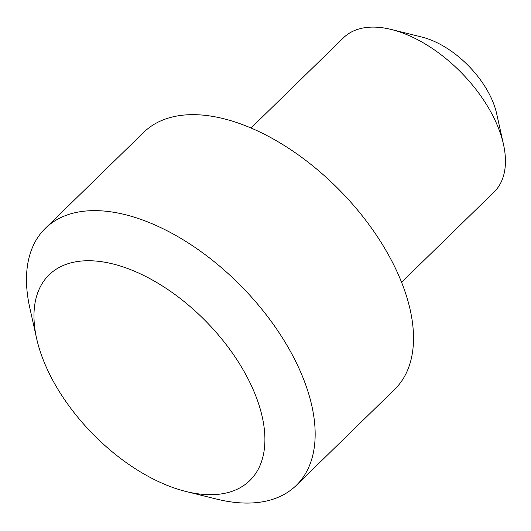 <?xml version="1.0" encoding="UTF-8"?>
<svg xmlns="http://www.w3.org/2000/svg" width="531" height="531" viewBox="0 0 531 531"><rect width="100%" height="100%" fill="white"/><g stroke="black" fill="none" stroke-linecap="round" stroke-linejoin="round"><path stroke-width="0.8" d="M401.562 282.28L494.109 191.97A107.773 59.857 -134.3 0 0 503.474 144.326A107.773 59.857 -134.3 0 0 391.44 29.51A107.773 59.857 -134.3 0 0 383.74 27.957A107.773 59.857 -134.3 0 0 343.577 37.701L251.03 128.011M102.636 261.869A143.695 79.809 -134.3 0 0 36.599 338.393A143.695 79.809 -134.3 0 0 185.976 491.487A143.695 79.809 -134.3 0 0 196.244 493.558A143.695 79.809 -134.3 0 0 254.999 393.962A143.695 79.809 -134.3 0 0 102.636 261.869M36.599 338.393L29.769 307.701A179.617 99.762 45.7 0 1 45.381 228.29A179.617 99.762 45.7 0 1 112.313 212.048A179.617 99.762 45.7 0 1 277.866 330.866A179.617 99.762 45.7 0 1 296.265 485.407A179.617 99.762 45.7 0 1 229.326 501.656A179.617 99.762 45.7 0 1 216.495 499.06L185.976 491.487M296.265 485.407L394.619 389.435A179.617 99.762 -134.3 0 0 376.22 234.894A179.617 99.762 -134.3 0 0 210.668 116.077A179.617 99.762 -134.3 0 0 143.728 132.325L45.381 228.29M391.44 29.51L421.953 37.09A71.844 39.905 45.7 0 1 496.644 113.634L503.474 144.326"/></g></svg>
